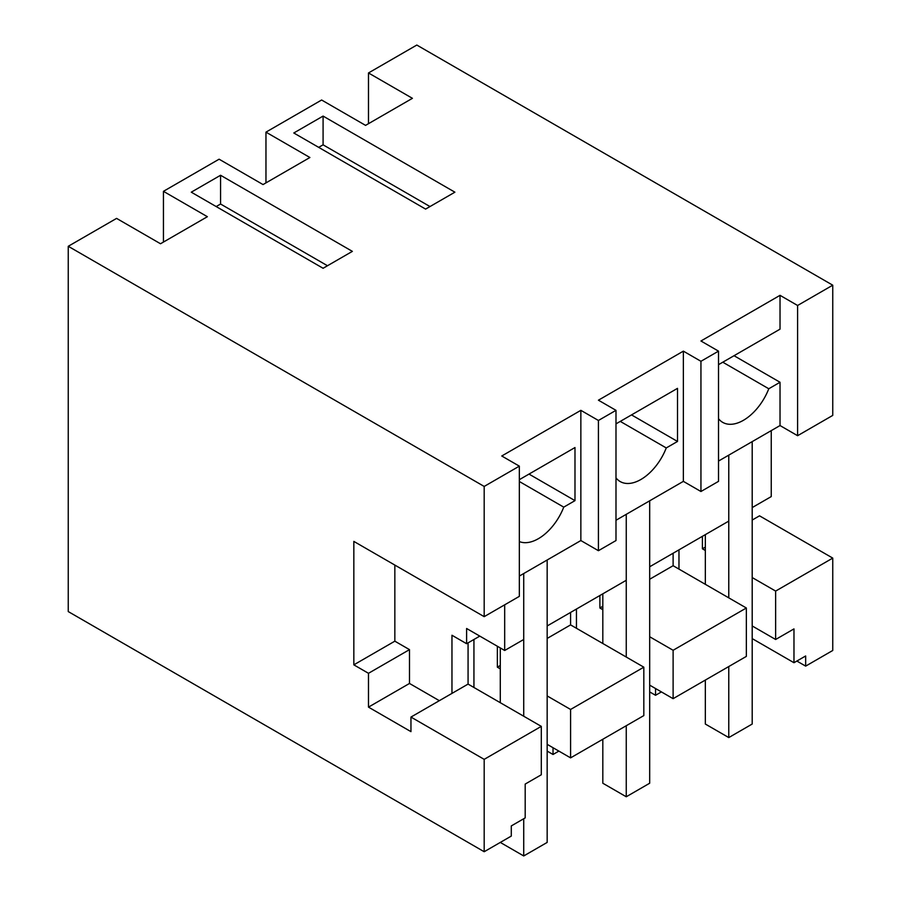 <?xml version="1.0" encoding="UTF-8"?>
<svg xmlns="http://www.w3.org/2000/svg" width="901" height="901" viewBox="0 0 901 901"><rect width="100%" height="100%" fill="white"/><g stroke="black" fill="none" stroke-linecap="round" stroke-linejoin="round"><path stroke-width="1.35" d="M796.867 661.052L805.663 666.121L832.749 650.477L832.749 558.102L759.52 515.822L752.2 520.057M519.336 466.144L519.336 596.361L484.186 616.656L484.186 486.439L519.336 466.144L501.756 455.996L580.852 410.338L598.422 420.474L615.991 410.338L598.422 400.19L683.363 351.142L700.944 361.29L718.514 351.142L700.944 340.995L780.029 295.337L797.599 305.484L797.599 435.701L832.749 415.406L832.749 285.189L416.814 45.05L368.486 72.958L368.486 123.685M832.749 558.102L775.637 591.079L752.2 577.552M752.2 625.958L775.637 639.485L775.637 591.079M775.637 639.485L793.972 628.898L793.972 662.719L805.663 655.973L805.663 666.121M368.486 72.958L412.421 98.322L365.558 125.374L321.623 100.011L265.964 132.143L265.964 182.88M484.186 851.727L484.186 759.352L541.298 726.375L541.298 774.77L525.193 784.073L525.193 817.894L511.284 825.935L511.284 836.083L484.186 851.727L68.251 611.576L68.251 246.288L116.578 218.391L160.513 243.754L207.376 216.702L163.441 191.327L163.441 242.065M265.964 132.143L309.899 157.506L263.036 184.57L219.101 159.195L163.441 191.327M484.186 486.439L68.251 246.288M832.749 285.189L797.599 305.484M454.892 192.183L425.599 209.088L293.794 132.988L323.087 116.083L454.892 192.183M337.729 259.826L323.087 268.273L191.271 192.183L220.565 175.267L352.37 251.368L337.729 259.826M615.991 410.338L615.991 540.555L598.422 550.702L580.852 540.555L519.336 576.066M484.186 616.656L353.834 541.4L353.834 664.848L368.486 673.306L368.486 707.127L410.957 731.646L410.957 717.072L468.07 684.096L468.07 642.863M718.514 461.064L780.029 425.554L797.599 435.701M718.514 351.142L718.514 481.359L700.944 491.507L683.363 481.359L615.991 520.26M705.337 547.11L702.408 548.799L705.337 550.5M702.408 536.32L702.408 548.799M547.166 744.339L570.592 757.865L643.821 715.585L643.821 667.179L570.592 709.459L547.166 695.932M649.677 685.143L673.115 698.669L746.343 656.401L746.343 607.995L673.115 565.715L649.677 579.242M793.972 662.719L752.2 638.606M700.944 361.29L700.944 491.507M780.029 425.554L780.029 382.261L768.778 388.759A41.423 23.922 -60 0 1 722.703 422.366A41.423 23.922 -60 0 1 718.514 418.683M780.029 295.337L780.029 329.158L718.514 364.668M780.029 382.261L734.045 355.715M323.087 116.083L323.087 144.824L318.684 147.359M323.087 144.824L429.991 206.554M728.774 666.537L728.774 737.57L752.2 724.044L752.2 441.625L752.2 507.578L771.245 496.586L771.245 430.633M728.774 597.847L728.774 455.151L728.774 521.105L649.677 566.763L649.677 500.81L649.677 783.228L626.251 796.766L602.814 783.228L602.814 739.259M479.794 636.106L466.605 643.708L466.605 628.493L504.684 650.477L504.684 604.819M451.964 693.398L451.964 635.25L466.605 643.708M673.115 553.237L673.115 565.715M746.343 607.995L673.115 650.274L649.677 636.748M673.115 698.669L673.115 650.274M722.793 362.202L768.778 388.759M626.251 657.032L626.251 514.336L626.251 580.289L547.166 625.958L547.166 559.994L547.166 842.424L523.729 855.95L500.292 842.424M523.729 716.227L523.729 573.532L523.729 639.485L504.684 650.477M602.814 606.305L599.886 607.995L599.886 595.516M602.814 609.684L599.886 607.995M484.186 759.352L410.957 717.072M570.592 757.865L570.592 709.459M500.292 668.869L497.363 667.179L497.363 646.242M541.298 726.375L468.07 684.096M519.336 479.67L574.984 447.538L574.984 500.641L529 474.084M519.336 481.494L563.744 507.139L574.984 500.641M563.744 507.139A41.423 23.922 -60 0 1 519.336 541.569M580.852 410.338L580.852 540.555M598.422 420.474L598.422 550.702M220.565 175.267L220.565 204.02L216.172 206.554M368.486 707.127L409.493 683.454L439.339 700.685M409.493 683.454L409.493 649.632L368.486 673.306M409.493 649.632L394.841 641.174L353.834 664.848M394.841 641.174L394.841 565.073M643.821 667.179L570.592 624.9L547.166 638.437M500.292 665.49L497.363 667.179M570.592 612.421L570.592 624.9M220.565 204.02L327.48 265.739M683.363 351.142L683.363 481.359M620.271 421.398L666.256 447.943L677.507 441.456L677.507 388.354L615.991 423.864M666.256 447.943A41.423 23.922 -60 0 1 620.181 481.551A41.423 23.922 -60 0 1 615.991 477.868M677.507 441.456L631.522 414.899M649.677 691.912L655.545 695.29L655.545 688.533M655.545 695.29L661.402 691.912M678.971 569.094L678.971 549.858M547.166 751.096L553.023 754.486L553.023 747.717M553.023 754.486L558.879 751.096M576.449 628.29L576.449 609.042M473.937 687.474L473.937 639.485M705.337 534.631L705.337 584.321M705.337 680.075L705.337 724.044L728.774 737.57M626.251 725.733L626.251 796.766M602.814 593.827L602.814 643.505M523.729 818.75L523.729 855.95M500.292 647.943L500.292 702.701"/></g></svg>
